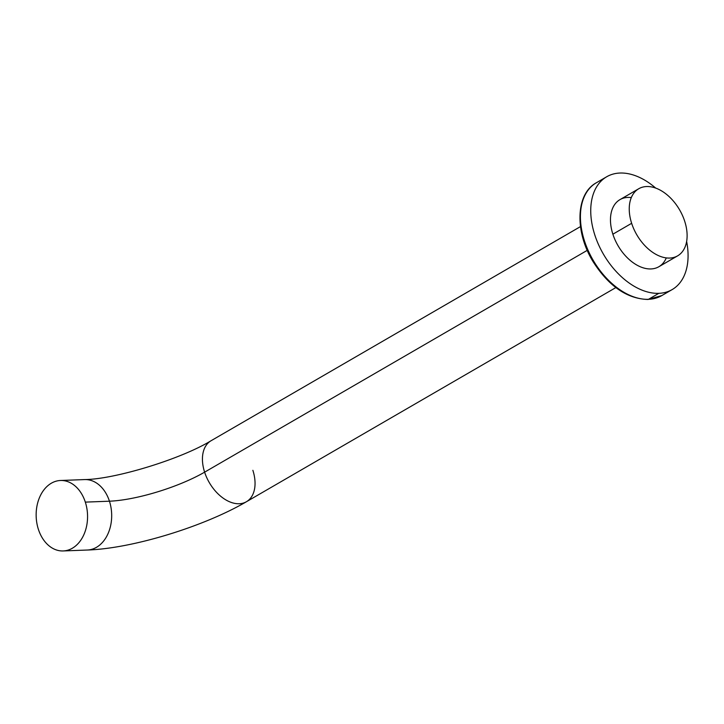 <?xml version="1.0" encoding="UTF-8"?>
<svg xmlns="http://www.w3.org/2000/svg" width="724" height="724" viewBox="0 0 724 724"><rect width="100%" height="100%" fill="white"/><g stroke="black" fill="none" stroke-linecap="round" stroke-linejoin="round"><path stroke-width="1.09" d="M606.703 176.756A65.223 41.657 59.9 0 0 598.531 244.631A65.223 41.657 59.9 0 0 658.831 293.329A65.223 41.657 59.9 0 1 594.784 234.884A65.223 41.657 59.9 0 1 619.979 173.036A65.223 41.657 59.9 0 1 655.682 188.077A65.223 41.657 59.9 0 0 619.979 173.036A65.223 41.657 59.9 0 0 606.703 176.756L596.377 182.747A65.223 41.657 59.9 0 0 588.205 250.613A65.223 41.657 59.9 0 0 648.505 299.311A2.118 1.538 87.8 0 1 647.962 299.474A2.118 1.538 -92.2 0 0 648.505 299.311A65.223 41.657 59.9 0 0 661.79 295.591A65.223 41.657 -120.1 0 1 648.505 299.311L658.831 293.329A65.223 41.657 59.9 0 0 672.116 289.609A65.223 41.657 59.9 0 0 686.633 241.472A65.223 41.657 59.9 0 1 658.831 293.329L648.505 299.311A65.223 41.657 -120.1 0 1 588.205 250.613A65.223 41.657 -120.1 0 1 596.377 182.747C575.535 193.942 574.63 232.096 593.237 261.898C608.92 286.306 627.156 298.831 647.962 299.474L661.79 295.591L672.116 289.609M666.279 257.898A38.779 24.77 -120.1 0 1 639.844 266.568A38.779 24.77 -120.1 0 1 612.875 234.196A38.779 24.77 -120.1 0 1 631.31 197.58M677.628 255.853L658.858 266.731A38.779 24.77 -120.1 0 1 612.875 234.196A38.779 24.77 -120.1 0 1 619.961 199.634L638.731 188.747A38.779 24.77 59.9 0 0 631.645 223.309L612.875 234.196L631.645 223.309A38.779 24.77 59.9 0 0 677.628 255.853A38.779 24.77 59.9 0 0 684.714 221.291A38.779 24.77 59.9 0 0 638.731 188.747M684.714 221.291A38.779 24.77 59.9 0 0 646.632 186.539A38.779 24.77 59.9 0 0 631.645 223.309A38.779 24.77 59.9 0 0 669.727 258.061A38.779 24.77 59.9 0 0 684.714 221.291M587.264 250.341L204.62 472.157A35.25 22.516 -120.1 0 1 211.064 440.735A35.25 22.516 59.9 0 0 204.62 472.157L587.264 250.341M615.852 287.582L246.422 501.732A35.25 22.516 -120.1 0 1 204.62 472.157A35.25 22.516 59.9 0 0 246.422 501.732A35.25 22.516 59.9 0 0 252.866 470.319M246.422 501.732C203.906 526.592 132.465 548.566 87.323 550.032A35.25 25.693 -92.2 0 0 109.442 501.198A70.509 17.394 162.1 0 0 204.62 472.157A70.509 17.394 -17.9 0 1 109.442 501.198A35.25 25.693 -92.2 0 0 84.636 479.578A35.25 25.693 87.8 0 1 109.442 501.198L85.323 502.121A35.25 25.693 -92.2 0 0 60.517 480.492A35.25 25.693 -92.2 0 0 38.39 529.325A35.25 25.693 -92.2 0 0 63.196 550.946A35.25 25.693 -92.2 0 0 85.323 502.121L109.442 501.198A35.25 25.693 87.8 0 1 87.323 550.032L63.196 550.946M85.323 502.121A35.25 25.693 -92.2 0 0 51.359 483.207A35.25 25.693 -92.2 0 0 38.39 529.325A35.25 25.693 -92.2 0 0 72.355 548.231A35.25 25.693 -92.2 0 0 85.323 502.121M580.494 226.585L211.064 440.735C180.584 459.36 114.419 479.315 84.636 479.578L60.517 480.492"/></g></svg>
